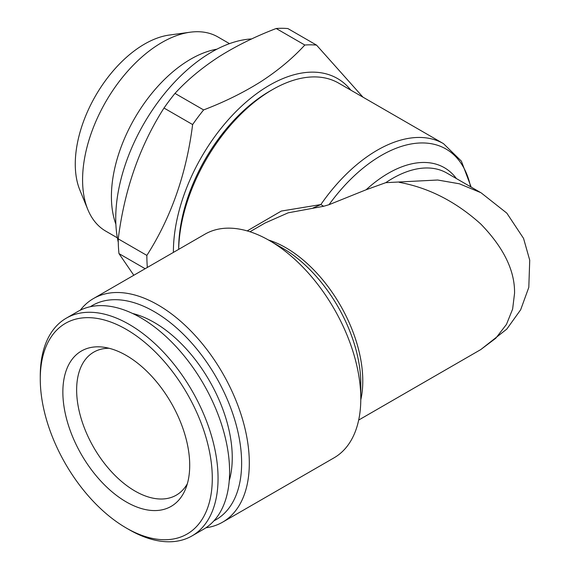 <?xml version="1.0" encoding="UTF-8"?>
<svg xmlns="http://www.w3.org/2000/svg" width="570" height="570" viewBox="0 0 570 570"><rect width="100%" height="100%" fill="white"/><g stroke="black" fill="none" stroke-linecap="round" stroke-linejoin="round"><path stroke-width="0.85" d="M126.284 355.452A89.697 51.785 60 0 1 185.535 489.032A89.697 51.785 60 0 1 126.284 501.935A89.697 51.785 60 0 1 63.911 405.968A89.697 51.785 60 0 1 103.654 347.208A89.697 51.785 60 0 1 126.284 355.452M187.345 483.759A82.564 47.666 60 0 1 176.301 495.152A82.564 47.666 60 0 1 135.019 491.062A82.564 47.666 60 0 1 81.082 418.302A82.564 47.666 60 0 1 93.737 352.146A82.564 47.666 60 0 1 109.127 348.277M129.162 529.673L126.284 528.005A121.638 70.224 60 0 1 126.284 528.005A121.638 70.224 60 0 1 40.271 379.036A121.638 70.224 60 0 1 126.284 329.375A121.638 70.224 60 0 1 212.289 478.351A121.638 70.224 60 0 1 126.284 528.012L129.162 529.673A125.713 72.582 60 0 0 192.019 535.9L203.554 529.245A125.713 72.582 60 0 0 222.827 428.505A125.713 72.582 60 0 0 140.697 317.725A125.713 72.582 60 0 0 77.841 311.498L66.312 318.16A125.713 72.582 60 0 1 129.162 324.38A125.713 72.582 60 0 1 211.292 435.166A125.713 72.582 60 0 1 192.019 535.9M40.271 379.036L40.271 375.708A125.713 72.582 60 0 1 66.312 318.16M229.218 480.816A110.423 63.755 -120 0 0 154.178 322.428A110.423 63.755 -120 0 0 132.618 313.486M269.496 91.343L272.382 89.675L269.496 91.343A128.428 74.15 120 0 0 178.681 248.634L178.681 249.354A132.511 76.501 -60 0 1 272.382 89.675L272.382 89.675A132.511 76.501 -60 0 1 338.637 83.113L443.496 143.654A132.511 76.501 -60 0 0 377.24 150.216A132.511 76.501 -60 0 0 320.853 204.559A6.797 0.77 34.6 0 1 323.596 206.283L288.199 212.817L265.079 223.013L249.952 231.748M279.5 246.432A82.564 47.666 -120 0 0 278.894 246.575M90.345 306.71A123.676 71.407 60 0 1 154.178 311.605A123.676 71.407 60 0 1 235.51 422.434A123.676 71.407 60 0 1 213.957 520.809M80.299 310.187A129.112 74.542 60 0 1 93.466 298.552A129.112 74.542 60 0 1 158.018 304.95A129.112 74.542 60 0 1 242.364 418.722A129.112 74.542 60 0 1 222.578 522.184A129.112 74.542 60 0 1 205.92 527.77M222.578 522.184L334.056 457.824A129.112 74.542 -120 0 0 360.796 398.715A129.112 74.542 -120 0 0 269.496 240.59L269.496 240.59A129.112 74.542 -120 0 0 204.944 234.192L93.466 298.552M385.762 182.671L437.667 180.013L459.384 183.789L480.767 192.639L446.859 173.059A108.728 62.771 120 0 0 392.495 178.446A108.728 62.771 120 0 0 385.762 182.671L366.111 189.767A112.126 64.738 -60 0 1 388.334 173.266A112.126 64.738 -60 0 1 456.392 178.567M470.578 186.753A129.112 74.542 120 0 0 381.401 155.389A129.112 74.542 120 0 0 329.033 204.694L323.596 206.283M329.033 204.694L366.111 189.767M247.181 230.907L281.331 211.057L320.853 204.559L312.966 208.022M399.235 182.336C428.661 187.694 455.843 201.588 480.774 224.024C503.688 247.629 514.945 270.721 514.553 293.301L512.63 309.083L506.459 324.416L495.757 338.259L480.774 349.574L506.794 329.104L520.667 309.767L528.803 287.373L529.73 260.205L523.552 238.395L506.816 213.13L481.151 192.859M282.506 248.1L269.503 240.59L282.506 248.1A110.715 63.918 -120 0 1 360.796 383.695L360.796 398.715M117.37 237.847L105.806 231.163A112.126 64.738 -60 0 1 87.801 209.489L79.836 190.002A97.997 56.58 -60 0 1 140.74 46.391A97.997 56.58 -60 0 1 169.29 35.055L190.152 32.212A112.126 64.738 -60 0 1 217.925 36.965L229.496 43.641M87.801 209.489A112.126 64.738 -60 0 1 157.484 45.18A112.126 64.738 -60 0 1 190.152 32.212M115.867 224.174A112.126 64.738 -60 0 1 186.319 61.824A112.126 64.738 -60 0 1 216.906 49.177M118.268 242.243A135.909 78.468 -60 0 1 206.532 55.183A135.909 78.468 -60 0 1 251.684 38.931M145.15 268.712L118.966 253.593L133.808 275.267M118.966 253.593A159.693 92.198 -60 0 1 118.239 238.88L146.868 255.41C171.192 217.284 186.447 173.665 192.624 124.559A159.693 92.198 -60 0 1 203.611 109.925C224.552 101.937 243.732 92.454 261.153 81.481C278.075 70.466 292.631 58.318 304.822 45.03A159.693 92.198 -60 0 1 316.528 45.108L362.976 97.164M192.624 124.559L163.996 108.029C139.671 146.155 124.424 189.774 118.239 238.88M163.996 108.029A159.693 92.198 -60 0 1 174.983 93.395L203.611 109.925M304.822 45.03L276.186 28.5C255.018 36.601 235.838 46.085 218.652 56.943C201.552 68.101 186.996 80.249 174.983 93.395M173.401 252.403A135.909 78.468 -60 0 1 264.188 88.471A135.909 78.468 -60 0 1 350.849 90.167M147.345 267.451A159.693 92.198 -60 0 1 146.868 255.41M276.186 28.5A159.693 92.198 -60 0 1 287.9 28.578L316.528 45.108M268.498 240.02A108.728 62.771 60 0 1 362.784 380.924A108.728 62.771 60 0 1 360.789 399.869M471.155 187.088L461.372 161.125L443.496 143.654M480.774 349.574L358.673 420.069"/></g></svg>
